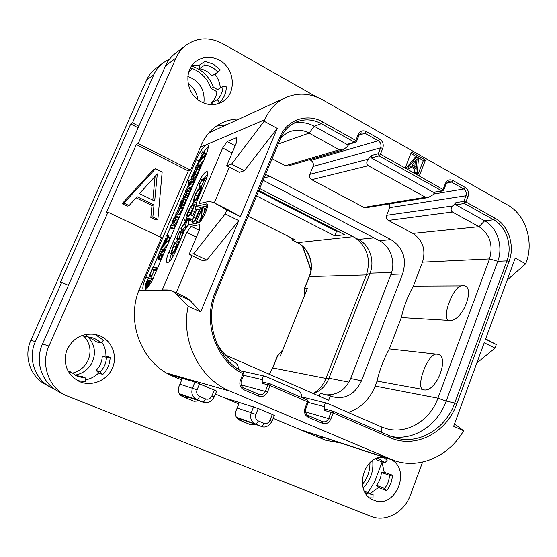 <?xml version="1.0" encoding="UTF-8"?>
<svg xmlns="http://www.w3.org/2000/svg" width="557" height="557" viewBox="0 0 557 557"><rect width="100%" height="100%" fill="white"/><g stroke="black" fill="none" stroke-linecap="round" stroke-linejoin="round"><path stroke-width="0.84" d="M148.921 280.317L147.333 283.75L146.24 284.926L147.675 280.352L148.921 280.317M145.419 287.064L147.501 284.265L147.299 286.528L148.656 285.302L151.887 277.825L148.266 278.305L147.661 279.182L145.419 284.794L145.28 287.036L147.194 287.872M148.28 284.418L149.401 280.303L150.634 280.268L148.28 284.418M208.248 146.456L203.493 152.158M202.087 154.463L198.236 162.393M149.492 276.028L148.517 278.298M145.683 287.217L145.468 289.898M153.05 267.736L158.097 255.962M159.017 253.818L159.998 251.534M160.91 249.411L161.133 248.888M162.282 246.215L166 237.54M166.996 235.221L170.143 227.883M171.062 225.731L172.266 222.925M175.044 216.443L175.984 214.257M176.903 212.113L178.261 208.945M179.208 206.751L179.939 205.039M182.626 198.772L183.497 196.753M184.416 194.609L185.76 191.483M186.699 189.283L188.189 185.808M190.773 179.779L191.671 177.683M192.597 175.532L193.829 172.656M194.762 170.491L195.967 167.678M196.906 165.485L197.081 165.074M199.566 165.144L203.611 160.527M205.763 155.507L205.456 153.586L203.57 152.646M204.802 153.252L202.671 151.748M193.363 178.518L194.818 178.066L196.057 176.896L200.548 166.745L200.771 165.756L198.863 164.795M193.571 182.139L191.629 181.164L192.847 179.089L188.927 180.405L188.036 182.111L189.317 181.937L188.189 185.746L188.475 186.894L190.773 187.876L192.952 184.827L193.571 182.139L194.804 180.322L192.868 179.124M185.196 197.575L186.651 197.206L187.96 196.008L189.526 191.678L190.39 191.42M181.728 205.895L182.431 205.053M183.239 205.394L184.123 204.795L185.14 202.825L185.843 200.172L185.599 199.281L183.337 198.299C182.564 198.529 181.666 199.831 180.649 202.205L179.807 204.663L180.176 204.642L182.383 200.332L181.352 204.523L182.167 203.834L183.183 201.864L183.894 199.211L183.65 198.313M177.704 215.079L179.131 214.772L180.377 213.63L182.793 208.283L183.051 207.225L181.109 206.285M172.496 223.622L174.703 224.589L176.109 223.322L177.641 220.461L178.407 217.71L178.184 216.757L175.963 215.782L174.55 217.084L173.088 219.827L172.294 222.563L172.496 223.622L174.139 222.368L175.678 219.507L176.444 216.757L176.221 215.803M171.841 228.683L174.654 228.168M163.298 249.369L167.483 244.92M169.697 239.747L169.537 237.4L167.587 236.488M169.091 237.185L168.792 236.077L166.842 235.158M161.732 252.335L164.218 251.841M160.207 260.112L162.811 254.542L160.799 253.602L158.71 253.853L158.132 254.737L157.861 255.851L159.044 255.719L158.299 259.228L160.82 253.609L162.811 254.542M154.164 270.702L152.172 269.783L155.452 269.567L156.357 267.499L152.799 267.652L152.2 268.578L149.353 275.959L151.379 276.878L154.164 270.702L156.51 270.549M196.349 159.567C199.984 151.601 203.382 146.623 206.543 144.625L207.636 144.59C208.861 145.809 208.179 149.582 205.589 155.911L153.906 276.627C150.021 285.107 146.707 289.751 143.957 290.573L143.567 290.482C142.077 288.986 142.87 284.481 145.934 276.968L196.349 159.567L198.884 160.869M226.943 209.188L215.058 203.249C212.05 201.599 208.555 201.293 204.565 202.33L198.926 203.785L222.675 147.995L227.172 141.534L235.151 145.753M215.086 203.263L226.873 209.94L225.209 213.895L193.655 253.811L189.178 254.291L199.371 230.222L199.845 224.638L191.107 226.33L199.329 230.326M454.547 423.835L463.591 430.749C449.151 456.065 419.957 469.384 394.586 460.743L230.125 391.167C199.754 378.976 180.614 341.176 188.141 306.266L176.694 294.298L172.628 291.179L167.337 289.988L162.24 289.967L186.72 232.464L191.107 226.33M463.591 430.749L453.656 426.258L484.228 342.757L494.999 348.118L496.308 344.525L485.544 339.15L515.218 258.1L525.683 263.802L526.191 262.403C534.107 241.752 525.613 214.779 507.887 205.157L322.322 99.703C310.158 93.089 297.925 92.406 285.63 97.649C276.202 102.112 269.254 109.471 264.791 119.706L264.15 121.238L231.594 164.099L226.664 165.798L236.544 142.467L236.746 137.593L227.172 141.534M199.935 183.907L198.369 183.121C201.933 175.525 204.872 171.688 207.19 171.612C208.234 172.628 207.719 175.685 205.644 180.781L197.568 199.747C196.127 203.291 195.779 205.429 196.524 206.153L206.939 203.897C209.947 204.892 201.759 222.703 198.188 222.932L189.081 224.75C187.451 225.474 185.648 228.001 183.671 232.346L175.441 251.66C172.036 258.984 169.237 262.646 167.058 262.66C165.889 261.512 166.446 258.114 168.736 252.467L171.048 253.553M198.369 183.121L168.736 252.467M214.278 202.852L229.359 167.191M222.675 147.995L232.109 152.945M228.036 209.738L240.394 216.694L277.247 128.382L244.363 170.734L239.287 172.336L226.664 165.798M226.873 209.94L240.394 216.694M188.141 306.266L200.645 311.92L238.751 220.628L206.842 260.07L202.198 260.46L189.178 254.291M225.209 213.895L238.751 220.628M264.15 121.238L277.247 128.382M419.296 175.915L425.457 160.068L411.393 152.089L405.162 168.019L443.825 189.937L446.011 184.221L448.872 181.603L451.462 182.062L463.772 189.004C466.035 190.619 466.766 192.861 465.965 195.744L463.814 201.411L455.946 202.567L455.765 204.767L484.646 220.788C497.338 227.493 503.472 246.64 497.77 261.289L446.192 401.103C437.698 425.068 413.9 440.935 391.418 436.528M494.999 348.118L476.771 363.115M485.655 338.865L496.308 344.525M525.683 263.802L507.204 279.99M240.923 420.389L237.881 419.129M186.17 397.726L180.747 395.477M240.68 420.431L238.236 419.421M185.927 397.761L181.122 395.776M169.969 374.798L194.992 381.991L216.638 391.07L214.18 397.078L211.869 396.027L214.341 389.997M272.296 414.457L274.343 415.411L272.004 421.301L269.943 420.361L272.296 414.457L258.232 408.518L255.851 414.457C254.974 417.395 255.767 419.546 258.232 420.904L263.879 423.257C262.939 425.367 262.006 426.384 261.073 426.3L236.621 417.687M223.371 397.419L258.232 408.518M219.555 125.374L225.084 125.464M185.209 296.909L189.979 300.341L200.645 311.92M176.221 292.815L191.963 255.614M186.72 232.464L196.44 237.15M193.655 253.811L206.842 260.07M362.342 484.499C367.509 478.171 370.036 470.895 369.939 462.658M138.136 127.769L130.728 123.953L60.358 282.434L61.66 282.392L35.356 341.657C27.711 358.088 34.645 378.92 50.311 387.087L54.287 388.939M216.931 91.71L211.2 88.584C207.385 78.356 200.492 71.421 190.529 67.787M74.965 375.153C83.181 373.566 89.057 368.999 92.601 361.458C96.076 352.247 94.558 344.08 88.034 336.95M203.862 103.101C205.261 90.164 199.921 81.259 187.841 76.393M372.689 460.5C373.747 471.208 370.565 480.371 363.129 488.002M42.492 343.968L44.992 338.322M368.128 492.506L374.819 481.345L382.06 462.094M68.42 285.365L61.66 282.392M169.593 59.07L163.062 62.871C159.051 65.984 155.974 69.931 153.829 74.701L132.455 122.86L130.728 123.953M153.829 74.701L146.547 80.187L30.913 340.236C23.457 356.215 30.217 376.49 45.5 384.455L50.311 387.087M157.617 83.724L159.901 78.572M191.601 66.039C202.114 69.514 209.376 76.601 213.394 87.296L217.599 89.6M138.846 126.16L132.455 122.86M211.2 88.584L213.394 87.296M146.547 80.187C148.649 75.536 151.657 71.686 155.57 68.643L163.062 62.871M197.867 99.682C196.92 92.873 193.662 87.442 188.078 83.397M72.257 373.176C79.686 371.317 85.005 366.931 88.215 360.017C91.578 351.202 90.199 343.307 84.079 336.344M355.122 237.742C367.362 247.057 371.129 259.451 366.415 274.921L325.936 378.44C323.283 385.026 319.057 390.067 313.264 393.555M353.061 236.676L297.501 242.643C309.065 248.15 314.677 264.171 309.462 276.488L304.742 288.261L307.422 288.47L280.352 356.076L277.644 355.86L272.791 367.961L269.087 374.179M306.837 289.703L307.241 288.261M280.011 356.257L280.624 355.164M307.06 289.167L307.422 288.47M280.352 356.076L280.519 355.45M304.428 295.725L304.498 288.31L304.115 296.498M272.561 367.968L277.4 355.895L282.545 350.367M248.185 216.262L295.217 239.837L292.815 240.297L297.271 242.608C308.669 247.935 314.489 264.178 309.198 276.592L304.498 288.31M256.652 195.904L334.743 235.869L344.727 234.734L258.873 190.564M295.14 240.032L294.716 239.621M295.217 239.837L294.799 239.628M291.227 237.874L292.606 240.269L291.548 238.034M259.708 188.551L358.402 239.426C369.625 244.927 375.077 260.913 370.015 273.181L328.985 378.238C326.089 385.319 321.326 390.269 314.712 393.096L313.347 393.59M319.217 396.166L320.317 393.346L330.392 395.916L328.679 400.316L225.55 355.081M263.155 180.266L379.47 240.728C390.561 246.208 395.943 262.145 390.944 274.392L350.68 378.502C345.612 389.809 337.431 395.247 326.123 394.829M405.162 168.019L380.438 154.205L378.321 153.676L379.066 155.876L441.764 190.835L443.177 189.255L445.37 183.532C447.083 180.071 449.59 179.055 452.883 180.482L465.192 187.437C468.172 189.561 469.133 192.506 468.075 196.287L465.924 201.968L495.131 218.281C508.604 225.453 515.107 245.867 509.056 261.484L456.935 403.533C446.951 432.483 415.557 449.276 390.081 437.642L333.183 412.953L330.754 419.219C328.86 423.069 326.061 424.434 322.364 423.32L308.348 417.332C304.916 415.397 303.809 412.333 305.027 408.142L307.513 401.813L270.096 385.576L267.534 391.989C265.529 395.916 262.577 397.287 258.671 396.104L243.869 389.775C240.234 387.742 239.064 384.574 240.359 380.285L243.026 373.705C215.58 360.47 202.275 321.695 215.468 291.701L279.767 137.231C286.597 119.88 307.199 112.806 322.635 121.913L355.832 140.455L358.207 134.557C360.059 130.999 362.767 129.997 366.332 131.556L379.651 139.083C382.868 141.36 383.905 144.444 382.756 148.35L380.438 154.205L379.066 155.876L371.289 157.903L371.324 155.528L368.379 159.142C366.283 161.746 366.262 163.939 368.302 165.721L425.562 197.248L428.124 197.575L365.831 207.733L363.839 207.392L311.662 179.688C309.741 178.407 309.121 176.632 309.803 174.355L313.027 166.466C313.807 163.883 313.097 161.85 310.91 160.367L309.622 159.678M348.25 412.424C360.804 408.107 369.771 399.32 375.139 386.071L377.047 381.079C379.7 369.604 383.794 358.875 389.343 348.898L401.298 317.615C403.888 306.343 407.898 295.851 413.329 286.131L422.491 262.152C426.028 249.71 422.819 240.137 412.848 233.418L388.389 220.433C386.6 219.221 386.022 217.515 386.655 215.308L389.67 207.629L389.573 203.862M280.317 139.013C283.012 135.539 286.347 133.046 290.301 131.543C296.644 129.315 302.897 129.837 309.065 133.109L339.338 149.777L342.715 149.972L287.983 166.021L285.379 165.735L272.129 158.696M330.392 395.916L333.441 396.946C345.779 399.48 355.122 394.098 361.465 380.779L350.68 378.502M265.55 174.508L269.887 176.291L390.896 239.573C403.219 247.482 407.104 258.949 402.565 273.974L361.465 380.779M428.124 197.575L432.852 194.832L435.156 192.242M371.289 157.903L433.269 192.283L442.557 190.981L443.825 189.937M442.557 190.981L433.269 192.283M455.765 204.767L464.503 203.514L465.924 201.968L463.814 201.411L464.503 203.514L493.69 219.792C506.508 226.602 512.712 246.027 506.954 260.892L454.825 402.788C445.767 428.695 419.087 445.008 395.352 437.851L389.963 435.929M390.081 437.642L389.914 435.908L332.863 411.129L331.067 412.159L328.644 418.418C327.349 421.127 325.385 422.227 322.733 421.712L322.322 421.565M324.585 410.418L325.657 409.221L333.107 411.212L333.183 412.953L324.585 410.418L324.348 406.624C324.244 404.159 325.218 403.052 327.265 403.303L381.12 426.787L381.803 432.378M301.88 397.635L301.845 396.842C301.72 394.119 300.362 391.961 297.786 390.366L265.536 376.351C263.419 376.114 262.326 377.2 262.25 379.616L262.243 383.397L263.447 382.22L269.839 383.738L267.987 384.79L270.096 385.576L270.131 383.836L307.478 400.072L307.513 401.813L308.383 402.258L307.478 400.072L270.166 383.857M215.468 291.701L216.52 292.369C203.653 321.584 216.75 359.314 243.214 372.013L243.026 373.705L244.022 374.213L243.151 371.992M280.665 137.976C284.14 130.164 289.577 124.747 296.972 121.732C305.187 118.732 313.299 119.372 321.305 123.668L354.475 142.167L355.526 142.293L356.612 141.29L358.98 135.393L361.563 132.872L364.974 133.269L378.28 140.775C380.73 142.501 381.517 144.855 380.647 147.828L313.027 166.466M355.526 142.293L348.222 144.493L346.997 144.423L354.475 142.167L355.832 140.455L356.612 141.29M349.065 144.242L346.746 147.173L342.715 149.972M293.678 123.285C300.752 121.67 307.603 122.658 314.239 126.251L346.997 144.423M238.521 369.298L238.535 368.887C238.299 365.949 237.185 363.86 235.179 362.607C227.458 357.963 221.331 351.523 216.791 343.279M455.946 202.567L452.883 205.916C450.704 208.332 450.543 210.365 452.388 212.015L479.041 226.692C489.888 234.253 493.384 245.01 489.526 258.942L437.934 398.192C430.039 420.535 407.014 434.599 386.447 428.667L381.12 426.787M389.343 348.898L436.96 354.21C450.724 354.718 436.486 393.131 423.661 389.803L422.213 389.315C416.497 384.608 427.289 355.874 435.33 354.238M448.065 320.171C442.154 316.174 452.716 288.101 460.869 285.915L462.547 285.706C476.736 284.62 462.846 322.106 449.569 320.463L401.298 317.615M460.869 285.915L413.329 286.131M377.047 381.079L422.213 389.315M425.457 160.068L423.348 160.555L410.857 153.474M417.722 175.037L423.348 160.555M416.573 157.123L414.909 157.527L405.997 168.325L407.446 169.133L409.089 168.771L411.351 165.986L416.163 168.68L415.828 172.538L417.27 173.345L418.488 158.209L416.573 157.123L407.64 167.956L409.089 168.771M410.627 166.877L414.499 169.05L414.171 172.893L415.606 173.693L417.27 173.345M414.171 172.893L415.828 172.538M414.499 169.05L416.163 168.68M405.997 168.325L407.64 167.956M417.102 158.773L416.351 167.441L412.027 165.011L417.102 158.773M415.278 161.015L414.798 166.571M334.743 235.869L336.539 231.371L337.869 231.204M258.573 191.288L336.539 231.371M231.594 164.099L244.363 170.734M207.51 205.637L199.74 207.552L196.524 206.153M171.208 254.368L169.189 261.741M200.04 186.783L199.608 187.8M193.676 201.69L192.513 204.412M187.41 216.381L186.344 218.88M185.523 220.802L184.827 222.438M181.937 229.212L181.081 231.218M177.599 239.378L176.478 241.996M207.698 173.868L204.231 178.303M201.042 187.27L203.792 181.039L205.812 180.384M193.752 201.738L194.344 201.766L196.858 199.42L199.789 193.906L201.335 188.788L200.98 187.417L200.36 187.396L197.826 189.784L195.159 194.783L193.425 200.179L193.752 201.738L196.503 202.727M188.468 216.882L193.502 207.19M188.517 216.903L186.491 215.914L190.508 207.51L193.335 205.06L193.627 206.424L190.376 214.814L192.485 215.956L194.685 211.681L196.273 205.867M196.127 205.15L193.404 203.883L190.626 206.738L187.744 212.147L186.491 215.914M188.189 225.251L188.781 220.774L186.741 219.785L188.705 219.354L189.227 218.253L184.889 219.2L184.43 220.273L186.574 219.82L180.886 228.704L182.919 229.686L185.474 226.1M188.781 220.774L190.759 220.356L191.274 219.256L189.241 218.274M184.325 230.911L184.068 230.417L179.361 231.837L176.597 238.897L178.665 239.879L179.451 238.438M179.403 242.351L179.451 240.986L179.027 241.606L174.989 242.218L173.29 245.999L171.472 251.082L171.452 254.612L173.54 255.593M195.027 219.855L199.127 210.093L197.115 208.826M195.368 223.496L196.739 222.055M204.335 211.486L204.642 208.29L202.546 207.253L196.391 221.484L201.864 209.418L200.457 221.233M198.41 222.849L196.37 221.853M198.473 222.884L200.826 217.857M199.079 186.282L201.794 180.022L206.167 178.595L206.647 177.516L201.752 179.396L199.051 186.282L201.077 187.291M203.792 181.039L201.794 180.022M201.599 186.567L199.594 185.558M194.832 200.611L194.302 200.59L194.01 199.322L195.458 194.762L197.728 190.536L200.429 188.545L200.743 189.679L199.448 194.003L196.969 198.654L194.832 200.611M196.12 199.712L197.47 195.765L200.645 190.424M188.719 216.708L186.692 215.719M190.438 214.953L192.638 210.671L194.205 205.526L193.885 203.911M180.886 228.704L186.212 220.934L185.544 227.019L186.741 219.785M186.602 227.04L185.766 226.636M186.344 227.402L185.544 227.019M186.17 227.66L185.335 227.263L186.17 227.667M176.597 238.897L179.368 232.534L181.255 232.192L178.922 238.187L181.589 232.137L183.253 231.83L181.157 237.567L183.998 230.751M184.068 230.417L184.471 230.612M182.877 232.756L181.589 232.137M180.837 233.244L179.368 232.534M179.152 239.176L177.112 238.201M171.452 254.612L174.494 251.966L179.208 242.26M172.336 253.498L171.967 250.559L174.801 243.27L178.637 242.699L174.849 250.796L172.336 253.498M173.847 252.272L176.841 244.245L178.087 244.063M176.841 244.245L174.801 243.27M197.136 216.36L200.701 207.754L196.844 216.234C195.389 219.653 194.128 221.491 193.063 221.756L192.659 221.728C192.144 221.38 192.457 219.855 193.613 217.16L197.018 208.784L191.845 221.352L192.102 222.744L192.59 222.779L195.013 220.488L197.136 216.36L198.32 216.945M200.701 207.754L201.954 208.381L200.729 207.803M200.652 221.004L206.731 206.487L201.195 218.887L202.546 207.253M204.698 208.478L202.602 207.441M196.886 164.963L204.252 156.294L203.542 152.597L203.159 152.897L202.637 151.713L201.641 153.363L202.268 154.839L199.921 160.493L197.129 163.932L196.858 164.963L197.484 165.269M204.607 152.778L202.692 151.789M205.282 154.373L203.361 153.377M204.83 157.687L203.771 157.137M200.819 159.476L202.56 155.292L203.221 156.782L200.819 159.476M191.49 177.572L194.121 175.915L198.842 164.768L196.53 165.624L195.939 166.536L195.688 167.539L196.9 167.1L196.753 169.154L194.428 170.609L193.578 172.531L194.727 172.134L194.602 174.174L191.705 176.569L191.455 177.572L193.411 178.546M199.768 167.734L197.839 166.752M197.638 172.642L195.709 171.66M188.475 186.894L191.002 183.845L191.629 181.164M189.672 184.91L189.15 184.297L189.568 182.376L190.745 181.464L190.48 183.97L189.672 184.91M190.87 182.146L190.007 181.707M183.323 196.642L184.708 196.238L186.01 195.041L187.584 190.71L189.686 190.062L190.515 188.099L186.045 189.742L185.481 191.343L186.672 190.988L186.498 193.23L185.62 194.254L184.158 194.685L183.274 196.405L185.258 197.61M189.526 191.678L187.584 190.71M182.264 202.657L182.738 200.318L183.016 200.771L182.264 202.657M175.796 214.153L177.168 213.818L178.414 212.67L181.095 206.264L178.553 207.19L177.982 208.812L179.18 208.506L178.936 210.831L178.08 211.82L176.632 212.182L176.026 213.122L175.768 214.146L177.746 215.099M179.312 209.446L178.01 208.812L179.312 209.46M181.986 209.251L180.029 208.29M173.61 221.623L173.241 221.136L173.589 219.75L175.309 217.815L175.142 219.625L173.61 221.623M169.941 227.771L173.861 226.978L174.717 224.979L170.755 225.794L169.906 227.764L171.897 228.711M160.931 248.784L167.97 241.014L167.566 236.46L167.225 236.704L166.801 235.138L165.861 236.767L166.313 238.688L163.883 244.537L161.718 246.8L160.938 248.443L161.955 249.264L160.917 248.784M168.855 236.203L166.891 235.263M169.349 238.271L167.372 237.331M168.576 242.365L167.49 241.849M164.74 243.639L166.543 239.308L167.023 241.258L164.74 243.639M163.131 251.311L164.252 248.798L163.041 250.977L164.475 251.945M159.81 251.437L161.99 251.158L162.86 249.16L160.632 249.445L159.762 251.165L161.788 252.363M157.861 255.851L159.044 256.401L157.882 255.851M162.164 256.401L160.172 255.468M161.69 256.575L159.699 255.642M149.353 275.959L152.172 269.783M150.425 280.77L149.401 280.303M148.705 280.825L147.675 280.352M100.19 371.839L102.78 374.485C107.459 369.66 109.917 363.937 110.161 357.322L106.429 357.343C106.22 362.934 104.138 367.766 100.19 371.839L96.131 370.37L98.686 372.967C95.003 376.588 90.638 378.864 85.59 379.811M106.429 357.343L102.272 356.132C102.063 361.625 100.023 366.374 96.131 370.37M110.161 357.322L105.941 356.111L102.272 356.132M42.499 343.954L48.939 346.022C40.703 363.812 48.181 386.349 65.037 395.129L58.053 391.313C41.761 382.826 34.541 361.096 42.499 343.954L165.499 65.907C167.727 60.95 170.915 56.856 175.065 53.625L185.843 45.326C181.568 48.647 178.282 52.88 175.984 58.012L138.261 143.525L190.543 170.108L201.53 144.528C205.965 134.571 212.851 127.33 222.18 122.805C227.562 120.298 233.223 119.031 239.148 118.996M317.977 437.203L325.128 437.948M240.297 420.472L242.65 419.818M185.516 397.802L188.085 397.113M226.817 124.664L216.443 126.112M191.817 65.733L199.302 65.218L199.225 68.776C204.252 69.437 208.52 71.79 212.015 75.843L217.864 72.201L220.328 69.931L213.338 64.125L204.955 61.381L199.302 65.218M214.835 74.088C218.079 78.224 219.911 82.875 220.335 88.034M222.967 86.53C222.779 91.835 220.892 96.229 217.3 99.696L219.66 102.488C223.907 98.373 226.142 93.172 226.358 86.892L222.967 86.53L217.049 89.914C216.861 95.136 215.002 99.452 211.458 102.871L212.955 104.632M77.423 380.549L85.548 381.837L85.632 378.029L81.809 376.441L75.682 375.564M82.708 335.154L82.694 336.031L90.847 337.368C94.732 338.252 98.053 340.104 100.81 342.917L103.525 340.243L95.832 334.966L93.304 334.061M88.862 337.034L96.744 341.956L100.81 342.917M101.68 342.061C104.584 346.259 106.011 350.945 105.941 356.111M381.865 461.697L384.212 472.239L381.308 472.406C381.148 477.3 379.533 481.603 376.462 485.314L378.482 487.521L370.363 493.418M369.73 497.819L373.009 497.916L373.079 494.532L364.459 491.316M375.731 458.843L376.936 460.033L385.005 462.756L387.136 460.27L383.731 457.339M316.508 96.939L222.57 43.578C209.536 36.783 197.289 37.368 185.843 45.326M48.939 346.022L107.967 212.21L161.523 237.644L140.037 287.635C124.838 320.916 141.624 364.069 173.819 376.581L181.728 379.909L178.839 386.864C177.481 391.258 178.706 394.488 182.522 396.563L193.982 401.291L199.267 400.929M255.447 424.33L250.448 424.664L239.573 420.173C235.938 418.182 234.769 415.042 236.057 410.739L238.821 403.916L215.413 394.071M340.202 442.899L325.859 440.357L273.174 418.356M422.582 462.094L410.453 494.957C404.452 512.203 385.778 522.57 370.941 516.332L65.037 395.129M201.272 101.896C185.794 94.342 183.03 69.521 196.746 60.845C203.869 56.32 211.388 56.104 219.319 60.212C235.59 68.525 236.906 94.975 221.442 102.321C214.939 105.545 208.221 105.405 201.272 101.896M80.055 381.803L79.289 381.482C67.39 374.847 63.115 364.758 66.464 351.202C72.18 338.447 81.816 332.842 95.358 334.388L99.968 335.815C112.006 340.842 117.785 355.839 112.479 367.996C107.348 380.229 92.232 386.795 80.055 381.803M391.529 459.741C411.72 470.686 394.843 509.718 373.789 500.158L373.566 500.068C353.27 492.827 363.122 454.275 384.33 457.381M107.967 212.21L106.241 212.76L136.347 144.562L138.261 143.525M159.936 236.892L188.294 170.936L136.347 144.562M136.103 197.798L151.991 205.519L150.829 217.515L155.828 219.918L157.875 219.43L162.15 172.127L155.459 168.764L123.933 203.082L129.085 205.561L137.106 196.691L154.011 204.92L152.841 217.007L157.875 219.43M155.459 168.764L153.433 169.62L122.101 203.695L127.219 206.16L129.085 205.561M190.543 170.108L188.294 170.936M151.991 205.519L154.011 204.92M150.829 217.515L152.841 217.007M157.304 173.902L154.679 201.035L139.48 193.613L157.304 173.902M122.101 203.695L123.933 203.082M155.111 176.332L152.806 200.116M219.66 102.488L216.555 104.138M204.955 61.381L204.885 65.002C209.982 65.677 214.313 68.079 217.864 72.201M204.885 65.002L199.225 68.776M217.3 99.696L211.458 102.871M188.489 72.883L191.524 69.228L190.438 67.947M85.632 378.029L77.493 376.441L71.171 372.167L69.653 373.663M71.171 372.167L67.87 370.795M102.78 374.485L98.686 372.967M86.586 334.214L86.53 336.888M65.148 357.573L65.399 357.566C65.622 351.878 67.759 346.99 71.811 342.91L71.484 342.576M373.079 494.532L366.826 493.516L365.246 492.75M384.212 472.239L392.365 475.149C392.177 481.032 390.241 486.212 386.565 490.689L378.482 487.521M377.214 458.272L378.892 458.717L385.005 462.756M392.365 475.149L389.427 475.323C389.266 480.294 387.63 484.667 384.518 488.447L386.565 490.689M384.518 488.447L376.462 485.314M389.427 475.323L381.308 472.406M147.159 284.035L146.317 283.652M147.222 286.444L146.421 286.082M148.573 278.173L145.934 276.968M171.681 290.768L138.874 290.531M200.353 147.271L264.791 119.706M390.38 459.163L298.893 429.175M199.566 383.766L197.067 389.823C196.148 392.824 196.983 395.038 199.566 396.452C198.591 398.617 197.7 399.689 196.879 399.654L202.797 402.112L179.563 394.189M258.232 420.904C257.292 423.021 256.359 424.037 255.433 423.961L236.37 417.263M255.851 414.457L251.256 412.66C249.717 417.82 251.11 421.586 255.433 423.961L261.449 426.439C265.236 428.013 268.759 426.3 272.004 421.301M194.992 381.991L192.492 388.034C190.877 393.305 192.339 397.176 196.879 399.654L179.222 393.66M199.566 396.452L205.498 398.923C204.523 401.082 203.625 402.147 202.797 402.112L179.577 394.21M205.498 398.923C208.304 399.752 210.428 398.791 211.869 396.027M230.125 391.167L166.94 373.169M197.067 389.823L179.96 384.17M189.979 300.341L176.694 294.298M35.356 341.657L30.913 340.236M310.966 269.651L302.778 246.445M348.967 382.137L328.985 378.238L325.936 378.44L272.791 367.961L269.254 374.255M309.198 276.592L366.415 274.921L370.015 273.181L391.592 272.519M358.402 239.426L373.963 237.867M363.839 207.392L425.562 197.248M368.302 165.721L311.662 179.688M382.756 148.35L380.647 147.828L378.321 153.676L371.324 155.528M368.379 159.142L309.803 174.355M445.37 183.532L446.011 184.221M452.883 180.482L451.462 182.062L446.749 182.926M465.192 187.437L463.772 189.004L433.52 194.08M468.075 196.287L465.965 195.744L389.67 207.629M495.131 218.281L493.69 219.792L484.646 220.788L479.041 226.692L412.848 233.418M509.056 261.484L506.954 260.892L497.77 261.289L489.526 258.942L422.491 262.152M456.935 403.533L446.192 401.103L437.934 398.192L375.139 386.071M395.352 437.851L389.858 435.887L333.149 411.233M330.754 419.219L305.563 411.888M322.364 423.32L322.294 421.552L308.341 415.578M308.348 417.332L308.265 415.55M305.027 408.142L305.904 408.58L308.383 402.258M262.243 383.397L267.987 384.79L265.424 391.195C264.095 393.917 262.055 395.024 259.297 394.53L258.74 394.342M267.534 391.989L241.195 384.901M258.671 396.104L258.713 394.328L243.966 388.02M243.869 389.775L243.903 387.992M240.359 380.285L241.355 380.786L244.022 374.213M279.767 137.231L280.679 138.136L216.415 292.404M296.972 121.732C289.612 124.698 284.181 130.171 280.679 138.136L280.547 138.261M322.635 121.913L321.305 123.668L314.239 126.251L309.065 133.109L278.228 144.026M358.207 134.557L358.98 135.393M366.332 131.556L364.974 133.269L359.105 135.107M379.651 139.083L378.28 140.775L310.91 160.367M285.379 165.735L339.338 149.777M243.59 375.286L262.25 379.616M308.306 402.46L324.348 406.624M452.883 205.916L386.655 215.308M452.388 212.015L388.389 220.433M402.565 273.974L390.944 274.392M390.896 239.573L379.47 240.728M269.887 176.291L264.039 178.143M263.879 423.257C266.552 424.037 268.571 423.076 269.943 420.361M253.637 406.735L251.256 412.66L237.136 408.065M199.74 207.552L196.983 206.187M206.285 203.848L207.322 204.363M201.495 186.825L199.49 185.815M197.554 199.768L196.858 199.42M196.37 202.769L194.344 201.766M202.08 189.157L201.335 188.788M195.667 200.144L194.01 199.322M197.47 195.765L195.458 194.762M199.74 191.538L197.728 190.536M200.694 188.927L199.893 188.531M196.245 206.529L194.205 205.526M194.685 211.681L192.638 210.671M192.806 215.531L190.759 214.529M193.564 205.359L192.917 205.039M192.534 208.506L190.508 207.51M190.09 213.059L188.071 212.071M189.122 215.747L187.096 214.751M188.948 216.297L186.922 215.308M183.107 229.533L181.074 228.551M184.43 220.273L185.822 220.948L184.464 220.28M191.162 219.743L189.108 218.741M190.759 220.356L188.705 219.354M186.894 226.657L185.878 226.163M185.585 225.313L183.859 224.478M179.027 239.482L176.987 238.507M178.665 239.879L176.625 238.904M184.471 230.619L184.082 230.431M181.136 238.299L179.431 237.477M181.032 238.542L179.333 237.728M180.802 239.085L178.922 238.187M179.096 239.329L177.049 238.354M175.17 252.279L174.494 251.966M173.596 255.489L171.855 254.667M179.897 241.202L179.521 241.021M179.883 241.23L179.521 241.056M174.021 251.527L171.967 250.559M175.734 246.695L173.687 245.728M201.843 208.652L200.659 208.067M196.503 221.22L195.013 220.488M194.435 223.677L192.59 222.779M199.127 210.093L197.053 209.07M195.688 218.177L193.613 217.16M207.35 207.113L206.689 206.786M198.919 222.347L196.816 221.317M207.392 206.849L206.751 206.536M197.895 165.109L197.15 164.733M205.331 154.247L203.409 153.252M205.436 156.273L204.335 155.702M205.213 156.789L204.252 156.294M194.818 178.066L192.882 177.091M193.578 172.531L194.88 173.192L193.62 172.531M197.053 168.214L195.723 167.539M200.764 166.077L198.835 165.088M200.548 166.745L198.619 165.756M199.956 167.671L198.027 166.682M199.141 170.129L197.206 169.14M196.99 175.156L195.054 174.167M196.057 176.896L194.121 175.915M192.952 184.827L191.002 183.845M190.773 187.876L188.83 186.908M188.934 182.78L188.085 182.348M194.804 180.322L192.861 179.347M194.588 180.99L192.645 180.015M193.94 182.021L191.998 181.039M193.453 183.337L191.511 182.355M189.993 184.722L189.15 184.297M190.786 182.981L189.568 182.376M186.651 197.206L184.708 196.238M185.481 191.343L186.811 192.005L185.516 191.343M191.573 188.642L190.536 188.127M191.476 188.879L190.522 188.405M191.211 189.491L190.327 189.046M190.745 190.591L189.686 190.062M188.92 194.212L186.971 193.237M187.96 196.008L186.01 195.041M182.125 205.603L180.176 204.642M181.791 205.93L179.841 204.976M185.843 200.172L183.894 199.211M185.14 202.825L183.183 201.864M184.123 204.795L182.167 203.834M183.434 205.491L181.485 204.53M182.062 201.133L181.707 200.959M181.638 202.386L181.095 202.114M181.303 203.716L180.67 203.402M181.297 204.461L180.496 204.064M182.585 202.233L182.209 202.045M179.131 214.772L177.168 213.818M183.03 207.58L181.074 206.619M182.793 208.283L180.837 207.322M182.487 208.917L180.524 207.956M182.195 209.195L180.231 208.234M181.338 211.834L179.375 210.873M180.377 213.63L178.414 212.67M176.109 223.322L174.139 222.368M174.703 224.589L172.74 223.642M178.407 217.71L176.444 216.757M177.641 220.461L175.678 219.507M173.93 221.47L173.241 221.136M174.807 220.342L173.589 219.75M175.399 218.908L174.348 218.4M174.94 227.5L173.861 226.978M175.796 225.508L174.731 224.993L175.796 225.494M175.678 225.787L174.71 225.32M175.385 226.455L174.487 226.024M162.456 249.202L161.175 248.596M169.398 238.138L167.42 237.198M169.21 240.889L168.075 240.352M168.952 241.487L167.97 241.014M164.684 251.451L163.535 250.908M165.554 249.425L164.28 248.826M165.443 249.675L164.294 249.132M165.095 250.504L164.023 250.002M163.981 252.091L161.99 251.158M163.598 249.529L162.895 249.195M163.243 250.288L162.679 250.023M163.02 251.116L162.303 250.782M160.973 259.207L158.982 258.281M160.298 260.154L158.299 259.228M162.797 254.911L160.806 253.978M162.553 255.635L160.555 254.702M161.955 256.547L159.963 255.614M151.685 276.599L149.687 275.687M151.379 276.878L149.387 275.966M157.471 268.307L156.371 267.806M157.151 269.066L156.106 268.585M156.789 269.901L155.695 269.393M156.691 270.138L155.452 269.567M152.138 275.722L150.139 274.81M152.019 276L150.028 275.088M149.172 285.532L148.656 285.302M151.274 282.044L150.501 281.689M152.736 279.203L151.699 278.73M153.119 278.396L151.901 277.839L153.119 278.389M148.97 283.736L148.218 283.395M149.84 282.134L148.823 281.675M148.03 282.406L146.951 281.912M165.499 65.907L175.984 58.012M228.008 209.724L215.058 203.249M394.586 460.743L300.676 429.927M285.63 97.649L208.798 132.942M185.787 297.173L172.628 291.179M307.158 288.902L280.415 355.686M282.747 349.859L277.4 355.895M248.171 216.283L295.05 239.788M292.606 240.269L297.271 242.608M322.733 421.712L308.306 415.564C307.812 415.571 304.609 413.754 305.904 408.58M259.297 394.53L243.938 388.006C243.151 387.93 239.976 385.736 241.355 380.786M241.258 370.962L265.536 376.351M301.845 396.925L327.265 403.303M310.903 270.152L302.423 246.117M203.277 402.293C207.629 403.7 211.263 401.959 214.18 397.078M261.449 426.439L236.634 417.701M199.051 186.282L201.049 187.291M200.98 187.417L202.497 188.175M186.463 215.914L188.482 216.903M189.227 218.253L191.274 219.256M178.908 238.187L180.795 239.085M179.5 240.993L179.904 241.181M192.102 222.744L194.149 223.74M197.087 208.784L199.155 209.808M196.322 221.846L198.41 222.87M206.731 206.487L207.399 206.821M196.858 164.963L197.463 165.269M202.637 151.713L204.544 152.702M203.542 152.597L205.456 153.586M191.455 177.572L193.376 178.546M195.688 167.539L197.046 168.235M198.842 164.768L200.771 165.756M188.043 182.348L188.927 182.793M192.847 179.089L194.79 180.071M183.281 196.642L185.216 197.603M190.515 188.099L191.58 188.628M179.8 204.969L181.749 205.93M181.352 204.523L183.309 205.484M175.768 214.146L177.725 215.099M181.095 206.264L183.051 207.225M169.906 227.764L171.862 228.711M166.828 235.145L168.792 236.077M167.566 236.46L169.537 237.4M163.076 251.304L164.468 251.959M164.252 248.798L165.561 249.411M159.782 251.43L161.753 252.356M162.86 249.16L163.612 249.515M158.244 259.214L160.242 260.147M145.28 287.036L147.292 287.948"/></g></svg>
